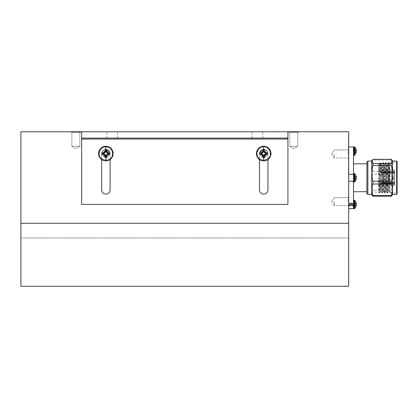 <?xml version="1.0" encoding="UTF-8"?>
<svg xmlns="http://www.w3.org/2000/svg" width="418" height="418" viewBox="0 0 418 418"><rect width="100%" height="100%" fill="white"/><g stroke="black" fill="none" stroke-linecap="round" stroke-linejoin="round"><path stroke-width="0.31" stroke-dasharray="2.09 1.57" d="M393.709 177.551L393.709 177.99L393.709 177.551M110.106 159.509L110.106 153.563A4.237 4.237 0 0 0 105.874 149.325A4.237 4.237 0 0 0 101.637 153.563L101.637 189.876A4.237 4.237 0 0 0 105.874 194.114A4.237 4.237 0 0 0 110.106 189.876L110.106 158.626C114.866 155.073 111.799 146.629 105.874 146.964C100.08 146.708 96.73 154.963 101.637 158.626L105.874 160.162L110.106 158.626C115.013 156.18 111.198 145.689 105.874 146.964C100.545 145.689 96.73 156.18 101.637 158.626L105.874 160.162L110.106 158.626L110.106 153.563A4.237 4.237 0 0 0 105.874 149.325A4.237 4.237 0 0 0 101.637 153.563L101.637 189.876A4.237 4.237 0 0 0 105.874 194.114A4.237 4.237 0 0 0 110.106 189.876L110.106 153.563A4.237 4.237 0 0 0 105.874 149.325A4.237 4.237 0 0 0 101.637 153.563L101.637 159.509M105.874 146.263A7.299 7.299 0 0 0 98.57 153.563A7.299 7.299 0 0 0 105.874 160.862A7.299 7.299 0 0 0 113.173 153.563A7.299 7.299 0 0 0 105.874 146.263A7.299 7.299 0 0 0 98.57 153.563A7.299 7.299 0 0 0 105.874 160.862A7.299 7.299 0 0 0 113.173 153.563A7.299 7.299 0 0 0 105.874 146.263A7.299 7.299 0 0 0 98.57 153.563A7.299 7.299 0 0 0 105.874 160.862A7.299 7.299 0 0 0 113.173 153.563A7.299 7.299 0 0 0 105.874 146.263A7.299 7.299 0 0 0 98.57 153.563A7.299 7.299 0 0 0 105.874 160.862A7.299 7.299 0 0 0 113.173 153.563A7.299 7.299 0 0 0 105.874 146.263A7.299 7.299 0 0 1 113.173 153.563A7.299 7.299 0 0 1 105.874 160.862M105.874 146.457A7.106 7.106 0 0 0 98.768 153.563A7.106 7.106 0 0 0 105.874 160.669A7.106 7.106 0 0 0 112.975 153.563A7.106 7.106 0 0 0 105.874 146.457L105.874 149.649L105.263 149.66L105.592 151.452L105.054 152.748L103.763 153.281L103.758 153.845L105.054 154.378L105.592 155.668L106.151 155.674L106.689 154.378L107.98 153.845L107.985 153.281L106.689 152.748L106.151 151.452L105.205 151.379L104.751 152.439L105.054 152.748M104.751 152.439L101.966 152.957L101.966 154.169L104.751 154.686L105.263 157.466L106.48 157.466L106.992 154.686L109.777 154.169L109.777 152.957L106.992 152.439L106.48 149.66L105.874 149.649M267.948 159.509L267.948 153.563A4.237 4.237 0 0 0 263.711 149.325A4.237 4.237 0 0 0 259.474 153.563L259.474 189.876A4.237 4.237 0 0 0 263.711 194.114A4.237 4.237 0 0 0 267.948 189.876L267.948 158.626L263.711 160.162L259.474 158.626C254.572 156.18 258.381 145.689 263.711 146.964C269.5 146.708 272.849 154.963 267.948 158.626L263.711 160.162L259.474 158.626C254.714 155.073 257.781 146.629 263.711 146.964C269.04 145.689 272.849 156.18 267.948 158.626L267.948 153.563A4.237 4.237 0 0 0 263.711 149.325A4.237 4.237 0 0 0 259.474 153.563L259.474 189.876A4.237 4.237 0 0 0 263.711 194.114A4.237 4.237 0 0 0 267.948 189.876L267.948 153.563A4.237 4.237 0 0 0 263.711 149.325A4.237 4.237 0 0 0 259.474 153.563L259.474 159.509M263.711 160.862A7.299 7.299 0 0 1 256.412 153.563A7.299 7.299 0 0 1 263.711 146.263A7.299 7.299 0 0 1 271.01 153.563A7.299 7.299 0 0 1 263.711 160.862A7.299 7.299 0 0 1 256.412 153.563A7.299 7.299 0 0 1 263.711 146.263A7.299 7.299 0 0 1 271.01 153.563A7.299 7.299 0 0 1 263.711 160.862A7.299 7.299 0 0 1 256.412 153.563A7.299 7.299 0 0 1 263.711 146.263A7.299 7.299 0 0 1 271.01 153.563A7.299 7.299 0 0 1 263.711 160.862A7.299 7.299 0 0 1 256.412 153.563A7.299 7.299 0 0 1 263.711 146.263A7.299 7.299 0 0 1 271.01 153.563A7.299 7.299 0 0 1 263.711 160.862A7.299 7.299 0 0 0 271.01 153.563A7.299 7.299 0 0 0 263.711 146.263M263.711 160.669A7.106 7.106 0 0 1 256.605 153.563A7.106 7.106 0 0 1 263.711 146.457A7.106 7.106 0 0 1 270.817 153.563A7.106 7.106 0 0 1 263.711 160.669L263.711 157.476L263.105 157.466L263.047 155.747L263.429 155.668L262.896 154.378L261.6 153.845L261.6 153.281L262.896 152.748L263.429 151.452L263.993 151.452L264.526 152.748L265.822 153.281L265.822 153.845L264.526 154.378L263.993 155.674L263.429 155.668L263.105 157.466M263.047 155.747L262.588 154.686L259.808 154.169L259.808 152.957L262.588 152.439L263.105 149.66L264.317 149.66L264.834 152.439L267.614 152.957L267.614 154.169L264.834 154.686L264.317 157.466L263.711 157.476M112.165 131.774L117.489 131.774L112.165 131.774M112.165 138.071L117.489 138.071L112.165 138.071M257.415 131.774L262.744 131.774L257.415 131.774M257.415 138.071L262.744 138.071L257.415 138.071M348.685 177.53L348.685 131.774L20.9 131.774L20.9 286.225L20.9 237.952L20.9 286.225L20.9 237.952L20.9 286.225L20.9 237.952L20.9 286.225L20.9 237.952L20.9 286.225L20.9 237.952L20.9 286.225L20.9 237.952L20.9 286.225L20.9 237.952L20.9 286.225L20.9 237.952L20.9 286.225L20.9 237.952L20.9 286.225L20.9 237.952L20.9 286.225L20.9 237.952L20.9 286.225L348.685 286.225L348.685 177.53M348.44 177.77L348.44 134.68L348.44 177.77M348.685 177.77L348.685 220.861L348.685 177.77M334.16 153.944L334.16 157.947L334.16 153.944M348.199 153.944L348.199 149.179L348.199 153.944M348.685 153.944L348.685 149.179L348.685 153.944M334.16 201.596L334.16 205.604L334.16 201.596M348.199 201.596L348.199 196.831L348.199 201.596M348.685 201.596L348.685 196.831L348.685 201.596M297.731 146.3L289.726 146.3L289.726 132.26L297.731 132.26L289.726 132.26L297.731 132.26L289.726 132.26L289.726 146.3L297.731 146.3L297.731 132.26L297.731 146.3L289.726 146.3L297.731 146.3L293.729 148.703L289.726 146.3L293.729 148.703L297.731 146.3M288.963 132.26L288.963 131.774L298.494 131.774L288.963 131.774L298.494 131.774L288.963 131.774L288.963 132.26L298.494 132.26L298.494 131.774L298.494 132.26L288.963 132.26M79.854 146.3L71.849 146.3L71.849 132.26L79.854 132.26L71.849 132.26L79.854 132.26L71.849 132.26L71.849 146.3L79.854 146.3L79.854 132.26L79.854 146.3L71.849 146.3L79.854 146.3L75.851 148.703L71.849 146.3L75.851 148.703L79.854 146.3M71.086 132.26L71.086 131.774L80.617 131.774L71.086 131.774L80.617 131.774L71.086 131.774L71.086 132.26L80.617 132.26L80.617 131.774L80.617 132.26L71.086 132.26M353.524 207.166L353.524 200.666L353.524 207.166M353.524 153.761L353.524 147.261L353.524 153.761M353.524 180.461L353.524 173.961L353.524 180.461M354.616 200.374L354.616 208.572M354.616 146.969L354.616 155.167M355.99 176.626L354.093 176.798L355.88 175.931A5.69 4.002 171.5 0 1 356.204 176.61L354.093 176.793L354.093 178.747L354.093 176.793L354.093 178.747L354.093 176.793L355.88 175.931A5.653 3.464 140.8 0 1 355.89 176.177A5.653 3.464 140.8 0 1 355.88 176.427A5.653 3.464 140.8 0 0 355.88 175.931A5.69 4.002 171.5 0 1 356.204 176.61A5.685 2.163 173.5 0 1 356.282 176.856A5.695 5.695 0 0 0 354.616 173.674L354.616 181.872L354.616 173.674L354.616 181.872L354.333 181.982L354.333 173.559L354.333 181.982L353.931 181.982L353.931 173.559L353.931 181.982L353.524 181.579M356.282 205.39A5.685 2.163 6.5 0 1 356.204 205.64A5.69 4.002 8.5 0 1 355.88 206.314A5.653 3.464 39.2 0 0 355.89 206.074A5.653 3.464 39.2 0 0 355.88 205.818A5.69 4.002 171.5 0 0 356.204 205.097A5.685 5.225 164.6 0 0 356.282 204.475A5.685 5.225 15.4 0 0 356.204 203.853A5.69 4.002 8.5 0 0 355.88 203.132A5.653 3.464 140.8 0 0 355.88 202.636A5.69 4.002 171.5 0 1 356.204 203.31A5.685 2.163 173.5 0 1 356.282 203.561M356.282 151.98A5.685 2.163 6.5 0 1 356.204 152.23A5.69 4.002 8.5 0 1 355.88 152.91A5.653 3.464 39.2 0 0 355.89 152.664A5.653 3.464 39.2 0 0 355.88 152.413A5.69 4.002 171.5 0 0 356.204 151.687A5.685 5.225 164.6 0 0 356.282 151.065A5.685 5.225 15.4 0 0 356.204 150.449A5.69 4.002 8.5 0 0 355.88 149.722A5.653 3.464 140.8 0 0 355.88 149.226A5.69 4.002 171.5 0 1 356.204 149.905A5.685 2.163 173.5 0 1 356.282 150.151M356.105 178.664L354.093 178.439L354.093 178.747L354.093 178.439L356.282 178.685A5.685 2.163 6.5 0 1 356.204 178.935A5.685 2.163 6.5 0 0 356.282 178.685A5.685 2.163 6.5 0 1 356.204 178.935A5.69 4.002 8.5 0 1 355.88 179.609A5.653 3.464 39.2 0 0 355.89 179.369A5.653 3.464 39.2 0 0 355.88 179.118A5.653 3.464 39.2 0 1 355.88 179.609A5.69 4.002 8.5 0 0 356.204 178.935A5.69 4.002 8.5 0 1 355.88 179.609A5.653 3.464 39.2 0 0 355.89 179.369A5.653 3.464 39.2 0 0 355.88 179.118A5.69 4.002 171.5 0 0 356.204 178.392A5.69 4.002 171.5 0 1 355.88 179.118A5.69 4.002 171.5 0 0 356.204 178.392A5.685 5.225 164.6 0 0 356.282 177.77A5.685 5.225 164.6 0 1 356.204 178.392A5.685 5.225 164.6 0 0 356.282 177.77A5.685 5.225 15.4 0 0 356.204 177.154A5.685 5.225 15.4 0 1 356.282 177.77A5.685 5.225 15.4 0 0 356.204 177.154A5.69 4.002 8.5 0 0 355.88 176.427A5.69 4.002 8.5 0 1 356.204 177.154A5.69 4.002 8.5 0 0 355.88 176.427A5.653 3.464 140.8 0 0 355.88 175.931L354.093 176.793L356.204 176.61A5.685 2.163 173.5 0 1 356.282 176.856A5.685 2.163 173.5 0 0 356.204 176.61A5.69 4.002 171.5 0 0 355.88 175.931L354.093 176.793L356.204 176.61M366.894 187.635L366.894 163.825L366.894 187.635M353.524 187.635L353.524 163.825L353.524 187.635M366.894 162.017L366.894 193.524M367.866 194.49L367.866 161.05M397.1 194.009L397.1 188.811M372.213 195.316L372.934 192.04L372.934 189.997L391.337 189.997L391.337 192.04L392.058 195.316M371.738 161.05L371.738 194.49M372.934 189.997C371.529 184.798 371.529 179.573 372.934 174.316L372.934 171.526C371.529 167.707 371.529 163.877 372.934 160.047L372.934 159.3M392.533 194.49L392.533 161.05M391.337 159.3L391.337 160.047C392.742 163.856 392.742 167.681 391.337 171.526L391.337 174.316C392.742 179.515 392.742 184.74 391.337 189.997M381.77 188.471L380.761 162.639L379.434 192.886L378.703 176.297L378.703 192.264L379.058 192.886L378.703 187.379L378.703 163.72L379.1 164.405L379.413 168.308L380.422 191.157L381.77 164.389L383.113 191.157L384.455 164.389L385.804 191.157L387.146 164.389L388.092 185.629C388.249 192.562 388.406 193.21 388.557 187.567C388.85 175.22 389.137 153.881 389.409 167.372L389.837 188.471L388.829 162.639L387.502 192.886L386.138 162.639L384.811 192.886L383.468 162.659L382.439 188.471L382.104 192.902L381.77 188.471M378.703 179.076L379.413 164.389L380.761 191.157L382.104 164.389L383.447 191.157L384.795 164.389L386.138 191.157L387.46 164.405L388.092 175.664C388.703 185.409 389.289 191.151 389.837 192.902L388.494 162.639L387.146 192.902L385.804 162.639L384.455 192.902L383.113 162.639L381.77 192.902L380.422 162.639L379.058 192.886M389.837 167.075L389.837 188.471L389.837 167.075M396.614 188.471L396.614 162.639L396.614 188.471M387.502 192.886L388.359 191.402L389.837 192.902L389.837 188.471M388.85 162.659L389.21 163.286L389.409 167.372M382.089 183.502L382.089 183.162L382.089 183.502L393.955 183.502L393.955 185.639L393.955 183.502L382.089 183.502L382.089 182.305L382.089 182.645L394.681 182.645L394.681 172.895L382.089 172.895L382.089 173.24L394.681 173.24L394.681 171.114L394.681 182.645L394.681 182.305L382.089 182.305L394.681 182.305L394.681 173.24L394.681 184.427L394.681 182.645L394.681 182.99L394.681 182.645L382.089 182.645L382.089 183.502M378.703 172.206L378.703 185.639L378.703 172.206M382.089 172.206L393.955 172.383L393.955 183.162L382.089 183.162L393.955 183.162L394.681 182.645L393.955 183.162L393.955 172.383L382.089 172.383L382.089 172.038L393.955 172.038L394.681 172.55L394.681 170.628L394.681 172.55L393.955 172.038L393.955 169.901L393.955 172.038L382.089 172.206M382.089 172.895L394.681 172.895L394.681 173.24L382.089 173.24L382.089 172.038L382.089 172.895M378.703 173.062L378.703 184.427L378.703 173.062M383.541 175.889L383.541 180.435L383.541 175.889M378.703 175.889L378.703 180.435L378.703 175.889M388.871 176.746L388.871 179.223L388.871 176.746M383.541 176.746L383.541 179.223L383.541 176.746M108.884 150.856L109.72 152.309C109.657 154.326 108.847 155.935 107.301 157.131C105.169 157.346 103.899 156.416 103.486 154.352C104.474 157.779 109.955 155.36 108.048 152.309C106.559 149.425 101.945 152.089 103.695 154.817C105.184 157.701 109.798 155.036 108.048 152.309C106.094 148.798 101.109 153.396 104.437 155.621C103.016 154.252 103.016 152.878 104.437 151.504C106.423 149.905 108.184 150.172 109.72 152.309C109.62 154.618 108.617 156.353 106.71 157.523L105.033 157.523C103.084 156.28 102.081 154.545 102.023 152.309L102.859 150.856C104.913 149.79 106.919 149.79 108.884 150.856L109.72 152.309C109.668 154.54 108.664 156.28 106.71 157.523L105.033 157.523C103.084 156.28 102.081 154.545 102.023 152.309L102.859 150.856C104.913 149.79 106.919 149.79 108.884 150.856L109.72 152.309C109.668 154.54 108.664 156.28 106.71 157.523L105.033 157.523C103.126 156.358 102.123 154.623 102.023 152.309L102.859 150.856C104.824 149.79 106.83 149.79 108.884 150.856L109.72 152.309L109.62 153.385C109.02 151.562 107.787 150.783 105.916 151.05C102.656 150.841 102.603 156.227 105.874 156.076C109.114 156.227 109.114 150.898 105.874 151.05C102.629 150.898 102.629 156.227 105.874 156.076C110.206 156.071 108.011 149.027 104.437 151.504C103.016 152.873 103.016 154.247 104.437 155.621C105.498 156.75 106.752 156.98 108.189 156.322L106.71 157.523L105.033 157.523C103.126 156.358 102.123 154.623 102.023 152.309L102.859 150.856C104.824 149.79 106.83 149.79 108.884 150.856L109.72 152.309A6.035 6.035 0 0 1 108.189 156.322C106.752 156.98 105.503 156.75 104.437 155.621C101.109 153.396 106.094 148.798 108.048 152.309C109.798 155.036 105.184 157.701 103.695 154.817C101.945 152.089 106.559 149.425 108.048 152.309C109.955 155.36 104.474 157.779 103.486 154.352C103.173 152.424 103.983 151.321 105.916 151.05C103.983 151.321 103.173 152.424 103.486 154.352C103.899 156.416 105.169 157.346 107.301 157.131A6.035 6.035 0 0 0 109.62 153.385C109.02 151.562 107.787 150.783 105.916 151.05C102.656 150.841 102.603 156.227 105.874 156.076C109.114 156.227 109.114 150.898 105.874 151.05C102.629 150.898 102.629 156.227 105.874 156.076C110.206 156.071 108.011 149.027 104.437 151.504C106.428 149.905 108.189 150.172 109.72 152.309C109.657 154.326 108.847 155.935 107.301 157.131A6.035 6.035 0 0 0 109.62 153.385L109.72 152.309C109.62 154.618 108.617 156.353 106.71 157.523L105.033 157.523C103.084 156.28 102.081 154.545 102.023 152.309L102.859 150.856C104.913 149.79 106.919 149.79 108.884 150.856L109.72 152.309C109.668 154.54 108.664 156.28 106.71 157.523L105.033 157.523C103.084 156.28 102.081 154.545 102.023 152.309L102.859 150.856C104.913 149.79 106.919 149.79 108.884 150.856L109.72 152.309C109.668 154.54 108.664 156.28 106.71 157.523L105.033 157.523C103.126 156.358 102.123 154.623 102.023 152.309L102.859 150.856C104.824 149.79 106.83 149.79 108.884 150.856L109.72 152.309A6.035 6.035 0 0 1 108.189 156.322L106.71 157.523L105.033 157.523C103.126 156.358 102.123 154.623 102.023 152.309L102.859 150.856C104.824 149.79 106.83 149.79 108.884 150.856M260.701 150.856L259.86 152.309C259.928 154.326 260.733 155.935 262.285 157.131C264.416 157.346 265.686 156.416 266.094 154.352C265.111 157.779 259.625 155.36 261.537 152.309C263.021 149.425 267.64 152.089 265.885 154.817C264.401 157.701 259.782 155.036 261.537 152.309C263.486 148.798 268.471 153.396 265.148 155.621C264.082 156.75 262.833 156.98 261.396 156.322L262.87 157.523L264.552 157.523C266.501 156.28 267.504 154.545 267.562 152.309L266.721 150.856C264.672 149.79 262.666 149.79 260.701 150.856L259.86 152.309C259.959 154.618 260.963 156.353 262.87 157.523L264.552 157.523C266.501 156.28 267.504 154.545 267.562 152.309L266.721 150.856C264.672 149.79 262.666 149.79 260.701 150.856L259.86 152.309C261.391 150.172 263.152 149.905 265.148 151.504C266.564 152.873 266.564 154.247 265.148 155.621C266.564 154.252 266.564 152.878 265.148 151.504C263.162 149.905 261.402 150.172 259.86 152.309C259.918 154.54 260.921 156.28 262.87 157.523L264.552 157.523C266.454 156.358 267.457 154.623 267.562 152.309L266.721 150.856C264.761 149.79 262.755 149.79 260.701 150.856L259.86 152.309C259.918 154.54 260.921 156.28 262.87 157.523L264.552 157.523C266.454 156.358 267.457 154.623 267.562 152.309L266.721 150.856C264.761 149.79 262.755 149.79 260.701 150.856L259.86 152.309L259.959 153.385C260.566 151.562 261.799 150.783 263.669 151.05C266.93 150.841 266.982 156.227 263.711 156.076C260.471 156.227 260.471 150.898 263.711 151.05C266.95 150.898 266.95 156.227 263.711 156.076C259.379 156.071 261.574 149.027 265.148 151.504C261.574 149.027 259.379 156.071 263.711 156.076C266.95 156.227 266.95 150.898 263.711 151.05C260.471 150.898 260.471 156.227 263.711 156.076C266.982 156.227 266.93 150.841 263.669 151.05C265.602 151.321 266.407 152.424 266.094 154.352C265.111 157.779 259.625 155.36 261.537 152.309C263.021 149.425 267.64 152.089 265.885 154.817C264.401 157.701 259.782 155.036 261.537 152.309C263.486 148.798 268.471 153.396 265.148 155.621C264.082 156.75 262.828 156.98 261.396 156.322A6.035 6.035 0 0 1 259.86 152.309C259.928 154.326 260.733 155.935 262.285 157.131C264.416 157.346 265.686 156.416 266.094 154.352C266.407 152.424 265.602 151.321 263.669 151.05C261.799 150.783 260.566 151.562 259.959 153.385A6.035 6.035 0 0 0 262.285 157.131A6.035 6.035 0 0 1 259.959 153.385L259.86 152.309C259.959 154.618 260.963 156.353 262.87 157.523L264.552 157.523C266.501 156.28 267.504 154.545 267.562 152.309L266.721 150.856C264.672 149.79 262.666 149.79 260.701 150.856L259.86 152.309C259.918 154.54 260.921 156.28 262.87 157.523L264.552 157.523C266.501 156.28 267.504 154.545 267.562 152.309L266.721 150.856C264.672 149.79 262.666 149.79 260.701 150.856L259.86 152.309C259.918 154.54 260.921 156.28 262.87 157.523L264.552 157.523C266.454 156.358 267.457 154.623 267.562 152.309L266.721 150.856C264.761 149.79 262.755 149.79 260.701 150.856L259.86 152.309A6.035 6.035 0 0 0 261.396 156.322L262.87 157.523L264.552 157.523C266.454 156.358 267.457 154.623 267.562 152.309L266.721 150.856C264.761 149.79 262.755 149.79 260.701 150.856M262.588 154.686L262.896 154.378M261.527 154.226L261.605 153.845M259.808 154.169L261.6 153.845M259.808 152.957L261.6 153.281M261.527 152.899L261.605 153.281M262.588 152.439L262.896 152.748M263.047 151.379L263.429 151.452L263.105 149.66M264.317 149.66L263.993 151.452L264.375 151.379M264.834 152.439L264.526 152.748M265.895 152.899L265.822 153.281L267.614 152.957M267.614 154.169L265.822 153.845L265.895 154.226M264.834 154.686L264.526 154.378M264.375 155.747L263.993 155.668L264.317 157.466M106.538 155.747L106.151 155.668L106.48 157.466M105.263 157.466L105.592 155.674L105.205 155.747M103.685 154.226L103.763 153.845L101.966 154.169M101.966 152.957L103.758 153.281L103.685 152.899M106.48 149.66L106.151 151.452L106.538 151.379M108.058 152.899L107.98 153.281L109.777 152.957M109.777 154.169L107.985 153.845L108.058 154.226M106.992 154.686L106.689 154.378M106.992 152.439L106.689 152.748M105.263 149.66L105.205 151.379M104.751 154.686L105.054 154.378M394.681 182.99L394.681 184.913L394.681 182.99L393.955 183.502L394.681 182.99M382.089 183.162L382.089 182.305L382.089 183.162M394.681 172.895L393.955 172.383L394.681 172.895M382.089 173.24L382.089 172.383L382.089 173.24M379.413 164.389L379.079 164.389L378.739 168.308L378.703 176.297M388.359 191.402L388.557 187.567M388.092 175.664L388.092 185.629M391.337 192.04L372.934 192.04M372.934 171.526L391.337 171.526M391.337 174.316L372.934 174.316M391.337 160.047L372.934 160.047M354.093 177.023L356.204 177.154L354.093 177.023L355.88 176.427L354.093 177.023L356.204 177.154L354.093 177.023L355.88 176.427L354.093 177.023M354.093 178.517L356.204 178.392L354.093 178.517L355.88 179.118L354.093 178.517L356.204 178.392L354.093 178.517L355.88 179.118L354.093 178.517M356.204 178.935L354.093 178.747L355.88 179.609L354.093 178.747L356.204 178.935L354.093 178.747L355.88 179.609L354.093 178.747L355.99 178.914M356.204 152.23L354.093 152.042L354.093 150.088L354.093 152.042L354.093 151.734L355.88 152.91L354.093 152.042L355.99 152.209M356.204 205.64L354.093 205.452L354.093 203.498L354.093 205.452L354.093 205.139L354.093 205.452L355.88 206.314L354.093 205.452L355.99 205.619M354.093 177.77L356.282 177.77L354.093 177.77M354.093 151.065L356.282 151.065L354.093 151.065M354.093 151.812L356.204 151.687L354.093 151.812L355.88 152.413L354.093 151.812M354.093 150.323L356.204 150.449L354.093 150.323L355.88 149.722L354.093 150.318M355.99 149.921L354.093 150.093L355.88 149.226L354.093 150.088L356.204 149.905M354.093 150.402L356.105 150.172M354.093 151.734L356.105 151.964M354.093 204.475L356.282 204.475L354.093 204.475M354.093 205.222L356.204 205.097L354.093 205.222L355.88 205.818L354.093 205.222M354.093 203.728L356.204 203.853L354.093 203.728L355.88 203.132L354.093 203.728M355.99 203.331L354.093 203.498L355.88 202.636L354.093 203.498L356.204 203.31M354.093 203.812L356.105 203.582M354.093 205.139L356.105 205.369M348.685 146.958L353.524 146.958L353.524 174.348L348.685 174.348L348.685 146.958L348.685 181.193L353.524 181.193L353.524 174.348M348.685 208.582L348.685 181.193L348.685 208.582L353.524 208.582L353.524 181.193M348.685 181.193L348.685 174.348M20.9 237.952L348.685 237.952L20.9 237.952M20.9 286.225L348.685 286.225L20.9 286.225M20.9 223.285L348.685 223.285M81.662 131.774L287.918 131.774L287.918 139.037L81.662 139.037L81.662 131.774L81.662 204.402L81.662 131.774L287.918 131.774L81.662 131.774L287.918 131.774L287.918 204.402L81.662 204.402L81.662 139.037L287.918 139.037L287.918 131.774M287.918 139.037L287.918 204.402L81.662 204.402L287.918 204.402L287.918 139.037L81.662 139.037M263.711 194.114A4.237 4.237 0 0 0 267.948 189.876L267.948 153.563A4.237 4.237 0 0 0 263.711 149.325A4.237 4.237 0 0 0 259.474 153.563L259.474 189.876A4.237 4.237 0 0 0 263.711 194.114M105.874 194.114A4.237 4.237 0 0 0 110.106 189.876L110.106 153.563A4.237 4.237 0 0 0 105.874 149.325A4.237 4.237 0 0 0 101.637 153.563L101.637 189.876A4.237 4.237 0 0 0 105.874 194.114M287.918 138.071L81.662 138.071M353.524 204.136L353.247 205.578C352.959 206.267 352.672 205.531 352.384 203.373C352.092 202.683 351.804 203.42 351.517 205.578C351.23 206.267 350.942 205.531 350.655 203.373L350.294 203.091L351.235 205.922L352.102 203.028L352.964 205.922L353.524 203.028M350.655 203.373C350.368 202.683 350.075 203.42 349.788 205.578L349.427 205.86L350.294 203.091M349.788 205.578C349.5 206.267 349.213 205.531 348.925 203.373L348.685 202.913L348.685 205.504L349.135 205.578C349.422 203.42 349.709 202.683 349.997 203.373C350.284 205.531 350.577 206.267 350.864 205.578C351.151 203.42 351.439 202.683 351.726 203.373C352.013 205.531 352.306 206.267 352.593 205.578C352.881 203.42 353.168 202.683 353.456 203.373L353.524 203.691M350.436 202.913L349.777 202.913L349.997 203.373M352.384 203.373L352.024 203.091M352.165 202.913L351.507 202.913L351.726 203.373M353.524 202.913L353.236 202.913L353.456 203.373M349.568 206.032L348.915 206.032L349.772 203.075L350.707 205.922L351.669 203.106L352.437 205.922L353.304 203.028M348.925 203.373L348.685 202.918L348.685 205.504L349.135 205.578M351.517 205.578L351.157 205.86M351.298 206.032L350.645 206.032L350.864 205.578M353.247 205.578L352.886 205.86M353.027 206.032L352.374 206.032L352.593 205.578M348.685 203.043L349.427 205.86M348.685 205.165L349.072 205.844M393.296 177.216L393.296 178.559L393.296 177.216M105.874 160.669L105.874 157.476M263.711 149.649L263.711 146.457M353.931 200.264L353.931 208.686M353.931 146.854L353.931 155.282M354.616 173.674L353.931 173.559L353.931 181.982M354.333 200.264L354.333 208.686M354.333 146.854L354.333 155.282M354.333 173.559L354.333 181.982M396.614 161.05L396.614 194.49M383.541 176.318L388.871 176.318L393.296 176.981L393.709 177.462M106.841 138.071L106.841 131.774L106.841 138.071M252.091 138.071L252.091 131.774L252.091 138.071M331.751 153.944L334.16 149.942L348.199 149.942L334.16 149.942L331.751 153.944L334.16 157.947L348.199 157.947L334.16 157.947L331.751 153.944M348.199 149.179L348.685 149.179L348.199 149.179M331.751 201.596L334.16 197.594L348.199 197.594L334.16 197.594L331.751 201.596L334.16 205.604L348.199 205.604L334.16 205.604L331.751 201.596M348.199 196.831L348.685 196.831L348.199 196.831M354.616 181.872A5.695 5.695 0 0 0 356.282 178.685M380.422 162.639L380.761 162.639M383.113 162.639L383.447 162.639M385.804 162.639L386.138 162.639M388.494 162.639L388.829 162.639M389.2 163.281L389.837 162.639L396.614 162.639L397.1 162.158M379.079 192.902L379.413 192.902M381.77 192.902L382.104 192.902M384.455 192.902L384.795 192.902M387.146 192.902L387.486 192.902M389.837 192.902L396.614 192.902L397.1 193.388M394.681 184.913L393.955 185.639L378.703 185.639M394.681 171.114L378.703 171.114M383.541 180.435L378.703 180.435M393.709 178.078L393.296 178.559L388.871 179.223L383.541 179.223M383.541 175.111L378.703 175.111M394.681 184.427L378.703 184.427M394.681 170.628L393.955 169.901L378.703 169.901M379.434 192.886L380.443 191.136M380.777 162.659L381.791 164.405M382.125 192.886L383.134 191.136M383.468 162.659L384.482 164.405M384.811 192.886L385.824 191.136M386.159 162.659L387.167 164.405M380.761 191.157L380.422 191.157M382.104 164.389L381.77 164.389M383.447 191.157L383.113 191.157M384.795 164.389L384.455 164.389M386.138 191.157L385.804 191.157M387.486 164.389L387.146 164.389M388.474 162.659L387.46 164.405M387.131 192.886L386.117 191.136M385.783 162.659L384.774 164.405M384.44 192.886L383.426 191.136M383.092 162.659L382.083 164.405M381.749 192.886L380.735 191.136M380.406 162.659L379.392 164.405M353.524 173.961L353.931 173.559M348.199 206.361L348.685 206.361L348.199 206.361M348.199 158.709L348.685 158.709L348.199 158.709M262.744 138.071L262.744 131.774L262.744 138.071M117.489 138.071L117.489 131.774L117.489 138.071M349.505 205.922L348.978 205.922M350.373 203.028L349.845 203.028M351.235 205.922L350.707 205.922M352.102 203.028L351.575 203.028M352.964 205.922L352.437 205.922"/><path stroke-width="0.63" d="M105.874 160.862A7.299 7.299 0 0 0 113.173 153.563A7.299 7.299 0 0 0 105.874 146.263A7.299 7.299 0 0 0 98.57 153.563A7.299 7.299 0 0 0 105.874 160.862A7.299 7.299 0 0 1 98.57 153.563A7.299 7.299 0 0 1 105.874 146.263M105.874 160.669A7.106 7.106 0 0 0 112.975 153.563A7.106 7.106 0 0 0 105.874 146.457A7.106 7.106 0 0 0 98.768 153.563A7.106 7.106 0 0 0 105.874 160.669L105.874 157.476L106.48 157.466L106.538 155.747L106.151 155.668L106.689 154.378L107.985 153.845L107.985 153.281L106.689 152.748L106.151 151.452L105.592 151.452L105.054 152.748L103.758 153.281L103.758 153.845L105.054 154.378L105.592 155.674L106.151 155.668L106.48 157.466M106.538 155.747L106.992 154.686L109.777 154.169L109.777 152.957L106.992 152.439L106.48 149.66L105.263 149.66L104.751 152.439L101.966 152.957L101.966 154.169L104.751 154.686L105.263 157.466L105.874 157.476M263.711 146.263A7.299 7.299 0 0 1 271.01 153.563A7.299 7.299 0 0 1 263.711 160.862A7.299 7.299 0 0 1 256.412 153.563A7.299 7.299 0 0 1 263.711 146.263A7.299 7.299 0 0 0 256.412 153.563A7.299 7.299 0 0 0 263.711 160.862M263.711 146.457A7.106 7.106 0 0 1 270.817 153.563A7.106 7.106 0 0 1 263.711 160.669A7.106 7.106 0 0 1 256.605 153.563A7.106 7.106 0 0 1 263.711 146.457L263.711 149.649L264.317 149.66L263.993 151.452L264.526 152.748L265.822 153.281L265.822 153.845L264.526 154.378L263.993 155.668L263.429 155.674L262.896 154.378L261.6 153.845L261.6 153.281L262.896 152.748L263.429 151.452L264.375 151.379L264.834 152.439L264.526 152.748M264.834 152.439L267.614 152.957L267.614 154.169L264.834 154.686L264.317 157.466L263.105 157.466L262.588 154.686L259.808 154.169L259.808 152.957L262.588 152.439L263.105 149.66L263.711 149.649M101.637 159.509L101.637 189.876A4.237 4.237 0 0 0 105.874 194.114A4.237 4.237 0 0 0 110.106 189.876L110.106 159.509M259.474 159.509L259.474 189.876A4.237 4.237 0 0 0 263.711 194.114A4.237 4.237 0 0 0 267.948 189.876L267.948 159.509M354.333 200.264L354.333 208.686L354.616 208.572L354.616 200.374L353.931 200.264L353.524 200.666M354.333 146.854L354.333 155.282L354.616 155.167L354.616 146.969L353.931 146.854L353.524 147.261M354.333 173.559L354.333 181.982L354.616 181.872L354.616 173.674L353.931 173.559L353.524 173.961M356.105 203.582L356.282 203.561A5.685 2.163 173.5 0 0 356.204 203.31A5.69 4.002 171.5 0 0 355.88 202.636A5.653 3.464 140.8 0 1 355.89 202.876A5.653 3.464 140.8 0 1 355.88 203.132A5.69 4.002 8.5 0 1 356.204 203.853A5.685 5.225 15.4 0 1 356.282 204.475A5.685 5.225 164.6 0 1 356.204 205.097A5.69 4.002 171.5 0 1 355.88 205.818A5.653 3.464 39.2 0 1 355.88 206.314A5.69 4.002 8.5 0 0 356.204 205.64A5.685 2.163 6.5 0 0 356.282 205.39L356.105 205.369M356.105 150.172L356.282 150.151A5.685 2.163 173.5 0 0 356.204 149.905A5.69 4.002 171.5 0 0 355.88 149.226A5.653 3.464 140.8 0 1 355.89 149.472A5.653 3.464 140.8 0 1 355.88 149.722A5.69 4.002 8.5 0 1 356.204 150.449A5.685 5.225 15.4 0 1 356.282 151.065A5.685 5.225 164.6 0 1 356.204 151.687A5.69 4.002 171.5 0 1 355.88 152.413A5.653 3.464 39.2 0 1 355.88 152.91A5.69 4.002 8.5 0 0 356.204 152.23A5.685 2.163 6.5 0 0 356.282 151.98L356.105 151.964M356.105 176.877L356.282 176.856A5.685 2.163 173.5 0 0 356.204 176.61A5.69 4.002 171.5 0 0 355.88 175.931A5.653 3.464 140.8 0 1 355.89 176.177A5.653 3.464 140.8 0 1 355.88 176.427A5.69 4.002 8.5 0 1 356.204 177.154A5.685 5.225 15.4 0 1 356.282 177.77A5.685 5.225 164.6 0 1 356.204 178.392A5.69 4.002 171.5 0 1 355.88 179.118A5.653 3.464 39.2 0 1 355.88 179.609A5.69 4.002 8.5 0 0 356.204 178.935A5.685 2.163 6.5 0 0 356.282 178.685L356.105 178.664M366.894 193.524L366.894 162.017L367.866 161.05L367.866 194.49L366.894 193.524M397.1 166.291L397.1 194.009L396.614 194.49L396.614 161.05L397.1 161.536L397.1 166.291M371.738 165.946L371.738 161.05L372.213 160.23L372.934 163.506L372.934 165.544C371.529 170.743 371.529 175.973 372.934 181.224L372.934 184.014C371.529 187.844 371.529 191.674 372.934 195.493L372.934 196.241L371.738 194.49L371.738 165.946M392.058 160.23L392.533 161.05L392.533 194.49L391.337 196.241L391.337 195.493C392.742 191.69 392.742 187.86 391.337 184.014L391.337 181.224C392.742 176.025 392.742 170.8 391.337 165.544L391.337 163.506L392.058 160.23L391.337 159.3L372.934 159.3L372.213 160.23M397.1 188.811L397.1 161.536M263.047 155.747L263.429 155.668L263.105 157.466M264.317 157.466L263.993 155.674L264.375 155.747M265.895 154.226L265.822 153.845L267.614 154.169M267.614 152.957L265.822 153.281L265.895 152.899M263.105 149.66L263.429 151.452L263.047 151.379M262.588 154.686L262.896 154.378M261.527 154.226L261.605 153.845M259.808 154.169L261.6 153.845M259.808 152.957L261.6 153.281M261.527 152.899L261.605 153.281M262.588 152.439L262.896 152.748M264.317 149.66L264.375 151.379M264.834 154.686L264.526 154.378M106.992 154.686L106.689 154.378M108.058 154.226L107.98 153.845L109.777 154.169M109.777 152.957L107.985 153.281L108.058 152.899M106.992 152.439L106.689 152.748M106.538 151.379L106.151 151.452L106.48 149.66M105.263 149.66L105.592 151.452L105.205 151.379M104.751 152.439L105.054 152.748M103.685 152.899L103.763 153.281L101.966 152.957M101.966 154.169L103.758 153.845L103.685 154.226M104.751 154.686L105.054 154.378M105.205 155.747L105.592 155.668L105.263 157.466M372.934 165.544L391.337 165.544M391.337 163.506L372.934 163.506M372.934 184.014L391.337 184.014M391.337 181.224L372.934 181.224M372.934 196.241L391.337 196.241M391.337 195.493L372.934 195.493M348.685 174.348L353.524 174.348L353.524 146.958L348.685 146.958M348.685 208.582L353.524 208.582L353.524 181.193L348.685 181.193M353.524 174.348L353.524 181.193M20.9 223.285L20.9 131.774L81.662 131.774L81.662 204.402L287.918 204.402L287.918 131.774L348.685 131.774L348.685 286.225L20.9 286.225L20.9 223.285L348.685 223.285M287.918 138.071L81.662 138.071M287.918 131.774L81.662 131.774M105.874 149.649L105.874 146.457M263.711 160.669L263.711 157.476M354.333 208.686L353.931 208.686L353.931 200.264M354.333 155.282L353.931 155.282L353.931 146.854M354.333 181.982L353.931 181.982L353.931 173.559M287.918 139.037L81.662 139.037M353.931 208.686L353.524 208.284M353.931 155.282L353.524 154.874M353.931 181.982L353.524 181.579M354.616 208.572A5.695 5.695 0 0 0 356.282 205.39M354.616 155.167A5.695 5.695 0 0 0 356.282 151.98M354.616 181.872A5.695 5.695 0 0 0 356.282 178.685M366.894 191.721L353.524 191.721M371.738 194.49L367.866 194.49M392.533 194.49L396.614 194.49M392.533 161.05L396.614 161.05M371.738 161.05L367.866 161.05M366.894 163.825L353.524 163.825M356.282 176.856A5.695 5.695 0 0 0 354.616 173.674M356.282 150.151A5.695 5.695 0 0 0 354.616 146.969M356.282 203.561A5.695 5.695 0 0 0 354.616 200.374"/></g></svg>
